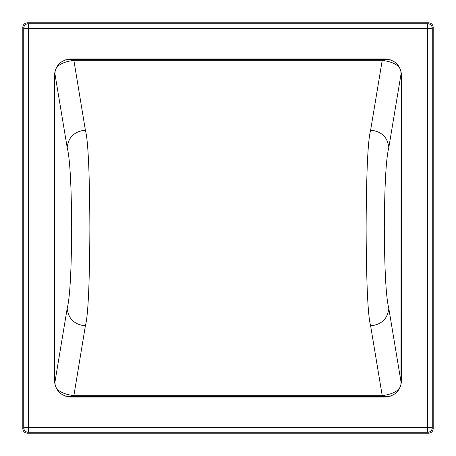 <?xml version="1.0" encoding="UTF-8"?>
<svg xmlns="http://www.w3.org/2000/svg" width="456" height="456" viewBox="0 0 456 456"><rect width="100%" height="100%" fill="white"/><g stroke="black" fill="none" stroke-linecap="round" stroke-linejoin="round"><path stroke-width="0.68" d="M400.727 70.116L401.086 73.718L400.995 384.18C400.231 390.154 393.973 393.984 382.231 395.671L382.231 396.298L73.769 396.298L85.38 325.818C88.122 316.036 89.627 283.432 89.878 228C89.627 172.562 88.122 139.958 85.38 130.182C74.459 131.334 68.394 137.131 67.186 147.556C69.928 158.243 71.432 185.062 71.683 228C71.432 270.938 69.928 297.751 67.186 308.444C68.394 318.869 74.459 324.666 85.38 325.818M55.273 70.121L54.914 73.718L54.914 382.282L67.186 308.444M388.814 147.556C386.067 158.306 384.568 185.119 384.317 228C384.568 270.944 386.072 297.757 388.814 308.444C387.606 318.869 381.541 324.666 370.62 325.818C367.878 316.048 366.373 283.438 366.122 228C366.373 172.636 367.872 140.026 370.62 130.182C381.541 131.334 387.606 137.131 388.814 147.556L401.086 73.718M55.273 385.879L54.914 382.282M390.296 396.218L387.361 396.532L68.639 396.532L65.704 396.218M400.727 385.884L400.995 384.18M55.005 71.82C55.769 65.846 62.027 62.016 73.769 60.329L382.231 60.329L382.231 59.702L73.769 59.702L85.38 130.182M390.302 59.787L387.361 59.468L68.639 59.468L65.704 59.782M428.646 22.8L27.354 22.8C24.59 23.068 23.068 24.59 22.8 27.354L22.8 428.646C23.068 431.41 24.59 432.932 27.354 433.2L428.646 433.2C431.41 432.932 432.932 431.41 433.2 428.646L433.2 27.354C432.932 24.59 431.41 23.068 428.646 22.8L427.705 23.74A4.554 4.554 45 0 1 432.26 28.295L433.2 27.354M27.354 433.2L28.295 432.26A4.554 4.554 -135 0 1 23.74 427.705L23.74 28.295A4.554 4.554 -45 0 1 28.295 23.74L27.354 22.8M433.2 428.646L432.26 427.705L427.705 427.705L427.705 28.295L28.295 28.295L28.295 23.74L427.705 23.74L427.705 28.295L432.26 28.295L432.26 427.705A4.554 4.554 135 0 1 427.705 432.26L428.646 433.2M54.412 75.36C55.387 65.402 60.847 59.941 70.805 58.972L385.195 58.972C395.152 59.941 400.613 65.402 401.588 75.36L401.588 380.64C400.613 390.598 395.152 396.059 385.195 397.028L70.805 397.028C60.847 396.059 55.387 390.598 54.412 380.64L54.412 75.36M388.814 308.444L401.086 382.282M54.914 73.718L67.186 147.556M370.62 325.818L382.231 395.671L73.769 395.671C62.027 393.984 55.769 390.154 55.005 384.18M73.769 396.298L68.639 396.532M387.361 396.532L382.231 396.298M370.62 130.182L382.231 60.329C393.973 62.016 400.231 65.846 400.995 71.82M73.769 59.702L68.639 59.468M387.361 59.468L382.231 59.702M22.8 428.646L23.74 427.705L28.295 427.705L28.295 28.295L23.74 28.295L22.8 27.354M28.295 427.705L427.705 427.705L427.705 432.26L28.295 432.26L28.295 427.705"/></g></svg>
